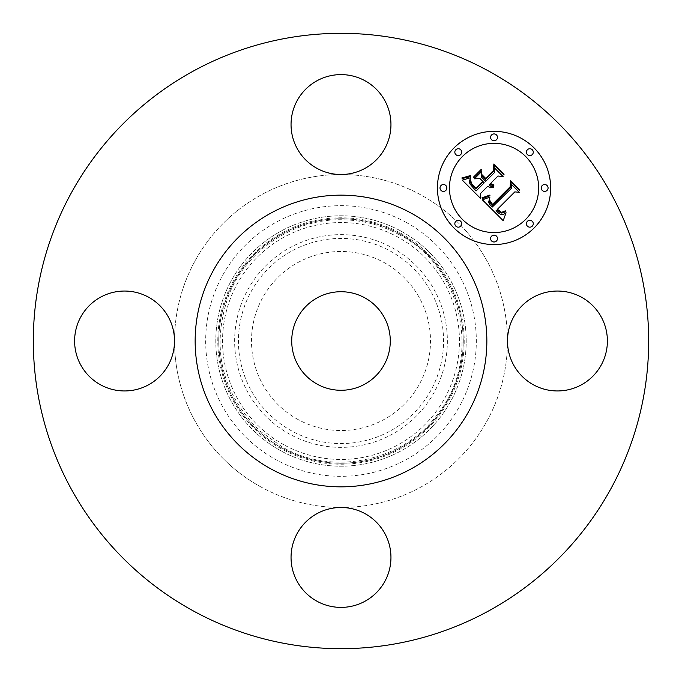<?xml version="1.0" encoding="UTF-8"?>
<svg xmlns="http://www.w3.org/2000/svg" width="682" height="682" viewBox="0 0 682 682"><rect width="100%" height="100%" fill="white"/><g stroke="black" fill="none" stroke-linecap="round" stroke-linejoin="round"><path stroke-width="0.51" stroke-dasharray="3.41 2.56" d="M601.277 317.053A49.948 49.948 0 0 1 581.388 384.836A49.948 49.948 0 0 1 507.493 341A166.493 166.493 0 0 1 261.18 487.11A166.493 166.493 0 0 1 174.507 341A49.948 49.948 0 0 1 80.723 364.947A49.948 49.948 0 0 1 100.612 297.164A49.948 49.948 0 0 1 174.507 341A166.493 166.493 0 0 1 420.82 194.89A166.493 166.493 0 0 1 507.493 341A49.948 49.948 0 0 1 601.277 317.053M193.492 611.012A307.676 307.676 0 0 1 70.988 193.492A307.676 307.676 0 0 1 488.508 70.988A307.676 307.676 0 0 1 611.012 488.508A307.676 307.676 0 0 1 193.492 611.012M317.053 513.606A49.948 49.948 0 0 1 389.396 545.08A49.948 49.948 0 0 1 297.164 581.388A49.948 49.948 0 0 1 317.053 513.606M364.947 168.394A49.948 49.948 0 0 1 292.604 136.92A49.948 49.948 0 0 1 384.836 100.612A49.948 49.948 0 0 1 364.947 168.394M261.18 487.11A166.493 166.493 0 0 1 194.89 261.18A166.493 166.493 0 0 1 420.82 194.89A166.493 166.493 0 0 1 487.11 420.82A166.493 166.493 0 0 1 261.18 487.11M405.875 222.238A135.326 135.326 0 0 1 459.762 405.875A135.326 135.326 0 0 1 276.125 459.762A135.326 135.326 0 0 1 222.238 276.125A135.326 135.326 0 0 1 405.875 222.238M298.085 419.549A89.504 89.504 0 0 1 262.451 298.085A89.504 89.504 0 0 1 383.915 262.451A89.504 89.504 0 0 1 419.549 383.915A89.504 89.504 0 0 1 298.085 419.549M364.631 297.753A49.283 49.283 0 0 1 384.247 364.631A49.283 49.283 0 0 1 317.369 384.247A49.283 49.283 0 0 1 297.753 317.369A49.283 49.283 0 0 1 364.631 297.753M410.922 213.006A145.846 145.846 0 0 1 468.994 410.922A145.846 145.846 0 0 1 271.078 468.994A145.846 145.846 0 0 1 213.006 271.078A145.846 145.846 0 0 1 410.922 213.006M401.025 231.121A125.207 125.207 0 0 1 450.879 401.025A125.207 125.207 0 0 1 280.975 450.879A125.207 125.207 0 0 1 231.121 280.975A125.207 125.207 0 0 1 401.025 231.121A125.207 125.207 0 0 1 450.879 401.025A125.207 125.207 0 0 1 280.975 450.879A125.207 125.207 0 0 1 231.121 280.975A125.207 125.207 0 0 1 401.025 231.121M454.016 147.926A56.606 56.606 0 0 0 454.016 227.984A56.606 56.606 0 0 0 534.074 227.984A56.606 56.606 0 0 0 534.074 147.926A56.606 56.606 0 0 0 454.016 147.926M525.583 219.493A44.603 44.603 0 0 0 525.583 156.417A44.603 44.603 0 0 0 462.507 156.417A44.603 44.603 0 0 0 462.507 219.493A44.603 44.603 0 0 0 525.583 219.493M460.691 226.16A3.427 3.427 0 0 0 460.691 221.309A3.427 3.427 0 0 0 455.84 221.309A3.427 3.427 0 0 0 455.84 226.16A3.427 3.427 0 0 0 460.691 226.16M460.691 154.592A3.427 3.427 0 0 0 460.691 149.742A3.427 3.427 0 0 0 455.84 149.742A3.427 3.427 0 0 0 455.84 154.592A3.427 3.427 0 0 0 460.691 154.592M445.866 190.38A3.427 3.427 0 0 0 445.866 185.53A3.427 3.427 0 0 0 441.015 185.53A3.427 3.427 0 0 0 441.015 190.38A3.427 3.427 0 0 0 445.866 190.38M532.258 154.592A3.427 3.427 0 0 0 532.258 149.742A3.427 3.427 0 0 0 527.408 149.742A3.427 3.427 0 0 0 527.408 154.592A3.427 3.427 0 0 0 532.258 154.592M496.47 139.776A3.427 3.427 0 0 0 496.47 134.925A3.427 3.427 0 0 0 491.62 134.925A3.427 3.427 0 0 0 491.62 139.776A3.427 3.427 0 0 0 496.47 139.776M527.408 221.309A3.427 3.427 0 0 0 527.408 226.16A3.427 3.427 0 0 0 532.258 226.16A3.427 3.427 0 0 0 532.258 221.309A3.427 3.427 0 0 0 527.408 221.309M491.62 236.134A3.427 3.427 0 0 0 491.62 240.985A3.427 3.427 0 0 0 496.47 240.985A3.427 3.427 0 0 0 496.47 236.134A3.427 3.427 0 0 0 491.62 236.134M542.224 185.53A3.427 3.427 0 0 0 542.224 190.38A3.427 3.427 0 0 0 547.075 190.38A3.427 3.427 0 0 0 547.075 185.53A3.427 3.427 0 0 0 542.224 185.53M480.452 198.309L480.35 193.688L487.724 186.305L490.656 187.78L493.674 187.286L493.836 186.885L490.742 186.212L489.199 184.839L490.017 184.012L491.816 185.248L493.836 185.589L493.87 184.89L490.494 183.543L498.013 176.024L503.137 176.595L494.552 168.011L494.518 172.52L485.695 181.335L481.697 177.337L481.654 171.489L474.331 178.82L480.085 178.658L482.728 181.301L475.976 188.053L471.748 183.731L470.444 179.903L470.921 183.492L475.934 188.965L483.163 181.744L484.229 182.81L476.045 190.994L469.872 183.893L469.54 181.395L470.409 177.772L462.294 180.15L480.452 198.309M482.063 199.911L503.188 220.695L506.078 212.741L503.461 214.455L501.091 214.625L498.585 213.219L496.104 210.602L497.152 209.937L499.352 212.025L501.517 213.031L503.666 212.648L505.763 211.267L505.311 210.815L501.62 212.375L497.417 209.289L514.825 191.889L519.317 192.29L511.321 184.293L511.483 188.266L492.31 207.021L489.667 204.378L488.627 202.23L489.898 197.149L482.063 199.911M473.666 176.928L473.854 177.644L481.415 170.091L481.219 169.375L473.666 176.928M482.063 197.712L482.251 198.394L484.032 198.078L490 195.751L489.702 195.137L482.063 197.712M462.029 177.755L462.046 178.369L466.795 177.755L470.657 176.161L470.529 175.547L466.872 176.988L462.029 177.755M489.463 199.655L489.574 202.025L492.575 205.427L510.801 187.2L511.133 182.179L519.514 190.559L519.582 189.681L510.639 180.747L510.136 186.817L492.532 204.387L490.503 202.17L489.463 199.655M482.08 174.78L482.114 175.76L485.627 179.272L493.794 171.105L494.39 165.436L503.981 175.027L504.015 174.115L493.887 163.987L493.154 170.875L485.661 178.369L482.08 174.78M282.382 448.296A122.257 122.257 0 0 1 233.704 282.382A122.257 122.257 0 0 1 399.618 233.704A122.257 122.257 0 0 1 448.296 399.618A122.257 122.257 0 0 1 282.382 448.296M284.206 444.954A118.455 118.455 0 0 1 237.046 284.206A118.455 118.455 0 0 1 397.794 237.046A118.455 118.455 0 0 1 444.954 397.794A118.455 118.455 0 0 1 284.206 444.954M391.997 247.651A106.375 106.375 0 0 1 434.349 391.997A106.375 106.375 0 0 1 290.003 434.349A106.375 106.375 0 0 1 247.651 290.003A106.375 106.375 0 0 1 391.997 247.651M291.828 431.015A102.573 102.573 0 0 1 250.985 291.828A102.573 102.573 0 0 1 390.172 250.985A102.573 102.573 0 0 1 431.015 390.172A102.573 102.573 0 0 1 291.828 431.015M399.592 233.756A122.206 122.206 0 0 1 448.244 399.592A122.206 122.206 0 0 1 282.408 448.244A122.206 122.206 0 0 1 233.756 282.408A122.206 122.206 0 0 1 399.592 233.756M400.07 232.877A123.203 123.203 0 0 1 449.123 400.07A123.203 123.203 0 0 1 281.93 449.123A123.203 123.203 0 0 1 232.877 281.93A123.203 123.203 0 0 1 400.07 232.877M399.106 234.634C462.609 266.781 482.464 357.854 438.117 413.514C404.042 461.177 333.728 476.513 282.894 447.366L259.663 430.862C221.147 392.269 210.772 347.249 228.538 295.792C246.083 249.765 295.221 217.635 344.487 219.843C363.856 220.465 382.065 225.392 399.106 234.634"/><path stroke-width="1.02" d="M601.277 317.053A49.948 49.948 0 0 1 581.388 384.836A49.948 49.948 0 0 1 513.606 364.947A49.948 49.948 0 0 1 533.495 297.164A49.948 49.948 0 0 1 601.277 317.053M193.492 611.012A307.676 307.676 0 0 1 70.988 193.492A307.676 307.676 0 0 1 488.508 70.988A307.676 307.676 0 0 1 611.012 488.508A307.676 307.676 0 0 1 193.492 611.012M364.631 297.753A49.283 49.283 0 0 1 384.247 364.631A49.283 49.283 0 0 1 317.369 384.247A49.283 49.283 0 0 1 297.753 317.369A49.283 49.283 0 0 1 364.631 297.753M271.078 468.994A145.846 145.846 0 0 1 213.006 271.078A145.846 145.846 0 0 1 410.922 213.006A145.846 145.846 0 0 1 468.994 410.922A145.846 145.846 0 0 1 271.078 468.994M364.947 601.277A49.948 49.948 0 0 1 297.164 581.388A49.948 49.948 0 0 1 317.053 513.606A49.948 49.948 0 0 1 384.836 533.495A49.948 49.948 0 0 1 364.947 601.277M80.723 364.947A49.948 49.948 0 0 1 100.612 297.164A49.948 49.948 0 0 1 168.394 317.053A49.948 49.948 0 0 1 148.505 384.836A49.948 49.948 0 0 1 80.723 364.947M317.053 80.723A49.948 49.948 0 0 1 384.836 100.612A49.948 49.948 0 0 1 364.947 168.394A49.948 49.948 0 0 1 297.164 148.505A49.948 49.948 0 0 1 317.053 80.723M454.016 147.926A56.606 56.606 0 0 0 454.016 227.984A56.606 56.606 0 0 0 534.074 227.984A56.606 56.606 0 0 0 534.074 147.926A56.606 56.606 0 0 0 454.016 147.926M525.583 219.493A44.603 44.603 0 0 0 525.583 156.417A44.603 44.603 0 0 0 462.507 156.417A44.603 44.603 0 0 0 462.507 219.493A44.603 44.603 0 0 0 525.583 219.493M482.438 199.8L503.188 220.695L506.078 212.741L503.461 214.455L501.091 214.625L498.585 213.219L496.104 210.602L497.152 209.937L499.352 212.025L501.517 213.031L503.666 212.648L505.763 211.267L505.311 210.815L501.62 212.375L497.417 209.289L514.825 191.889L519.317 192.29L511.321 184.293L511.483 188.266L492.31 207.021L489.667 204.378L488.627 202.23L489.898 197.149L482.438 199.8M482.634 197.627L482.063 197.712L482.251 198.394L484.032 198.078L490 195.751L489.702 195.137L482.634 197.627M489.565 200.09L489.574 202.025L492.575 205.427L510.801 187.2L511.133 182.179L519.514 190.559L519.582 189.681L510.639 180.747L510.136 186.817L492.532 204.387L489.565 200.09M462.294 180.15L480.452 198.309L480.35 193.688L487.724 186.305L490.656 187.78L493.674 187.286L493.836 186.885L490.742 186.212L489.199 184.839L490.017 184.012L491.816 185.248L493.836 185.589L493.87 184.89L490.494 183.543L498.013 176.024L503.137 176.595L494.552 168.011L494.518 172.52L485.695 181.335L481.697 177.337L481.654 171.489L474.331 178.82L480.085 178.658L482.728 181.301L475.976 188.053L471.748 183.731L470.444 179.903L470.921 183.492L475.934 188.965L483.163 181.744L484.229 182.81L476.045 190.994L469.872 183.893L469.54 181.395L470.409 177.772L462.294 180.15M463.095 177.652L462.029 177.755L462.046 178.369L467.639 177.516L470.657 176.161L470.529 175.547L463.095 177.652M481.219 169.375L473.666 176.928L473.854 177.644L481.415 170.091L481.219 169.375M485.661 178.369L482.08 174.78L482.114 175.76L485.627 179.272L493.794 171.105L494.39 165.436L503.981 175.027L504.015 174.115L493.887 163.987L493.154 170.875L485.661 178.369M460.691 226.16A3.427 3.427 0 0 0 460.691 221.309A3.427 3.427 0 0 0 455.84 221.309A3.427 3.427 0 0 0 455.84 226.16A3.427 3.427 0 0 0 460.691 226.16M460.691 154.592A3.427 3.427 0 0 0 460.691 149.742A3.427 3.427 0 0 0 455.84 149.742A3.427 3.427 0 0 0 455.84 154.592A3.427 3.427 0 0 0 460.691 154.592M445.866 190.38A3.427 3.427 0 0 0 445.866 185.53A3.427 3.427 0 0 0 441.015 185.53A3.427 3.427 0 0 0 441.015 190.38A3.427 3.427 0 0 0 445.866 190.38M532.258 154.592A3.427 3.427 0 0 0 532.258 149.742A3.427 3.427 0 0 0 527.408 149.742A3.427 3.427 0 0 0 527.408 154.592A3.427 3.427 0 0 0 532.258 154.592M496.47 139.776A3.427 3.427 0 0 0 496.47 134.925A3.427 3.427 0 0 0 491.62 134.925A3.427 3.427 0 0 0 491.62 139.776A3.427 3.427 0 0 0 496.47 139.776M527.408 221.309A3.427 3.427 0 0 0 527.408 226.16A3.427 3.427 0 0 0 532.258 226.16A3.427 3.427 0 0 0 532.258 221.309A3.427 3.427 0 0 0 527.408 221.309M491.62 236.134A3.427 3.427 0 0 0 491.62 240.985A3.427 3.427 0 0 0 496.47 240.985A3.427 3.427 0 0 0 496.47 236.134A3.427 3.427 0 0 0 491.62 236.134M542.224 185.53A3.427 3.427 0 0 0 542.224 190.38A3.427 3.427 0 0 0 547.075 190.38A3.427 3.427 0 0 0 547.075 185.53A3.427 3.427 0 0 0 542.224 185.53"/></g></svg>
